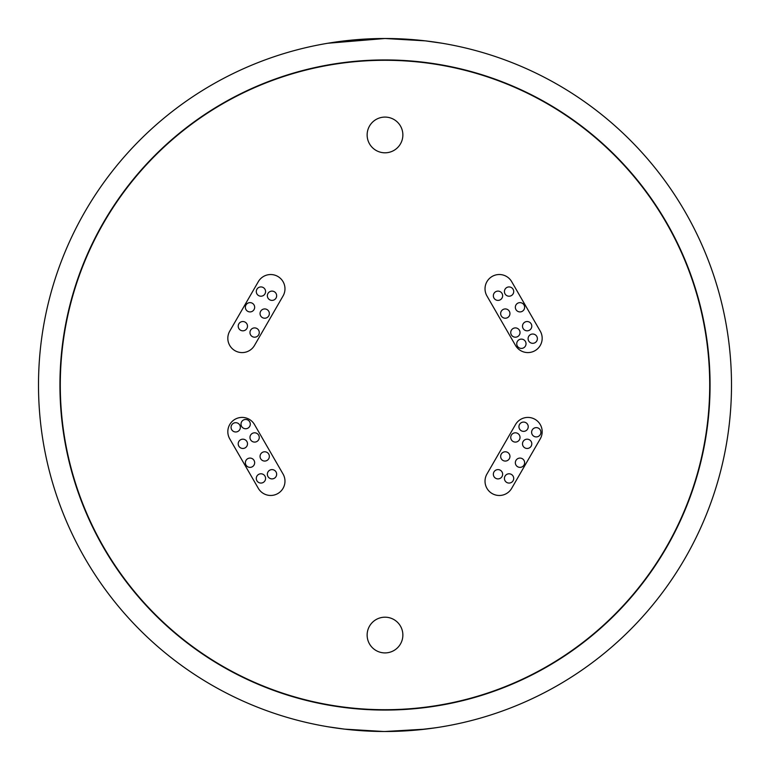 <?xml version="1.0" encoding="UTF-8"?>
<svg xmlns="http://www.w3.org/2000/svg" width="770" height="770" viewBox="0 0 770 770"><rect width="100%" height="100%" fill="white"/><g stroke="black" fill="none" stroke-linecap="round" stroke-linejoin="round"><path stroke-width="1.16" d="M367.136 134.952A17.864 17.864 0 0 0 385 152.806A17.864 17.864 0 0 0 402.864 134.952A17.864 17.864 0 0 0 385 117.088A17.864 17.864 0 0 0 367.136 134.952M367.136 635.048A17.864 17.864 0 0 0 385 652.912A17.864 17.864 0 0 0 402.864 635.048A17.864 17.864 0 0 0 385 617.193A17.864 17.864 0 0 0 367.136 635.048M542.176 431.691A14.293 14.293 0 0 0 515.515 424.549L486.938 474.05A14.293 14.293 0 0 0 492.165 493.57A14.293 14.293 0 0 0 511.684 488.334L540.261 438.842A14.293 14.293 0 0 0 542.176 431.691M542.176 338.309A14.293 14.293 0 0 0 540.261 331.158L511.684 281.666A14.293 14.293 0 0 0 492.165 276.43A14.293 14.293 0 0 0 486.938 295.95L515.515 345.451A14.293 14.293 0 0 0 542.176 338.309M284.977 288.808A14.293 14.293 0 0 0 258.316 281.666L229.739 331.158A14.293 14.293 0 0 0 234.966 350.677A14.293 14.293 0 0 0 254.485 345.451L283.062 295.95A14.293 14.293 0 0 0 284.977 288.808M284.977 481.192A14.293 14.293 0 0 0 283.062 474.05L254.485 424.549A14.293 14.293 0 0 0 234.966 419.323A14.293 14.293 0 0 0 229.739 438.842L258.316 488.334A14.293 14.293 0 0 0 284.977 481.192M540.906 432.278A4.639 4.639 0 0 0 536.266 427.629A4.639 4.639 0 0 0 531.618 432.278A4.639 4.639 0 0 0 536.266 436.917A4.639 4.639 0 0 0 540.906 432.278M531.791 443.818A4.639 4.639 0 0 0 527.142 439.179A4.639 4.639 0 0 0 522.503 443.818A4.639 4.639 0 0 0 527.142 448.467A4.639 4.639 0 0 0 531.791 443.818M509.942 456.427A4.639 4.639 0 0 0 505.303 451.778A4.639 4.639 0 0 0 500.654 456.427A4.639 4.639 0 0 0 505.303 461.066A4.639 4.639 0 0 0 509.942 456.427M502.637 474.253A4.639 4.639 0 0 0 497.998 469.604A4.639 4.639 0 0 0 493.349 474.253A4.639 4.639 0 0 0 497.998 478.892A4.639 4.639 0 0 0 502.637 474.253M513.706 478.43A4.639 4.639 0 0 0 509.066 473.791A4.639 4.639 0 0 0 504.417 478.43A4.639 4.639 0 0 0 509.066 483.069A4.639 4.639 0 0 0 513.706 478.43M524.63 462.722A4.639 4.639 0 0 0 519.981 458.083A4.639 4.639 0 0 0 515.342 462.722A4.639 4.639 0 0 0 519.981 467.371A4.639 4.639 0 0 0 524.63 462.722M520.029 437.447A4.639 4.639 0 0 0 515.38 432.807A4.639 4.639 0 0 0 510.741 437.447A4.639 4.639 0 0 0 515.38 442.096A4.639 4.639 0 0 0 520.029 437.447M528.23 426.715A4.639 4.639 0 0 0 523.59 422.075A4.639 4.639 0 0 0 518.942 426.715A4.639 4.639 0 0 0 523.59 431.364A4.639 4.639 0 0 0 528.23 426.715M537.383 338.675A4.639 4.639 0 0 0 532.734 334.026A4.639 4.639 0 0 0 528.095 338.675A4.639 4.639 0 0 0 532.734 343.314A4.639 4.639 0 0 0 537.383 338.675M513.706 291.57A4.639 4.639 0 0 0 509.066 286.931A4.639 4.639 0 0 0 504.417 291.57A4.639 4.639 0 0 0 509.066 296.209A4.639 4.639 0 0 0 513.706 291.57M524.63 307.278A4.639 4.639 0 0 0 519.981 302.629A4.639 4.639 0 0 0 515.342 307.278A4.639 4.639 0 0 0 519.981 311.917A4.639 4.639 0 0 0 524.63 307.278M520.029 332.553A4.639 4.639 0 0 0 515.38 327.905A4.639 4.639 0 0 0 510.741 332.553A4.639 4.639 0 0 0 515.38 337.193A4.639 4.639 0 0 0 520.029 332.553M531.791 326.182A4.639 4.639 0 0 0 527.142 321.533A4.639 4.639 0 0 0 522.503 326.182A4.639 4.639 0 0 0 527.142 330.821A4.639 4.639 0 0 0 531.791 326.182M509.942 313.573A4.639 4.639 0 0 0 505.303 308.934A4.639 4.639 0 0 0 500.654 313.573A4.639 4.639 0 0 0 505.303 318.222A4.639 4.639 0 0 0 509.942 313.573M502.637 295.747A4.639 4.639 0 0 0 497.998 291.108A4.639 4.639 0 0 0 493.349 295.747A4.639 4.639 0 0 0 497.998 300.396A4.639 4.639 0 0 0 502.637 295.747M526.025 343.757A4.639 4.639 0 0 0 521.377 339.118A4.639 4.639 0 0 0 516.737 343.757A4.639 4.639 0 0 0 521.377 348.406A4.639 4.639 0 0 0 526.025 343.757M247.497 326.182A4.639 4.639 0 0 0 242.858 321.533A4.639 4.639 0 0 0 238.209 326.182A4.639 4.639 0 0 0 242.858 330.821A4.639 4.639 0 0 0 247.497 326.182M269.346 313.573A4.639 4.639 0 0 0 264.697 308.934A4.639 4.639 0 0 0 260.058 313.573A4.639 4.639 0 0 0 264.697 318.222A4.639 4.639 0 0 0 269.346 313.573M276.651 295.747A4.639 4.639 0 0 0 272.003 291.108A4.639 4.639 0 0 0 267.363 295.747A4.639 4.639 0 0 0 272.003 300.396A4.639 4.639 0 0 0 276.651 295.747M265.583 291.57A4.639 4.639 0 0 0 260.934 286.931A4.639 4.639 0 0 0 256.294 291.57A4.639 4.639 0 0 0 260.934 296.209A4.639 4.639 0 0 0 265.583 291.57M254.658 307.278A4.639 4.639 0 0 0 250.019 302.629A4.639 4.639 0 0 0 245.37 307.278A4.639 4.639 0 0 0 250.019 311.917A4.639 4.639 0 0 0 254.658 307.278M259.259 332.553A4.639 4.639 0 0 0 254.62 327.905A4.639 4.639 0 0 0 249.971 332.553A4.639 4.639 0 0 0 254.62 337.193A4.639 4.639 0 0 0 259.259 332.553M250.298 424.097A4.639 4.639 0 0 0 245.649 419.458A4.639 4.639 0 0 0 241.01 424.097A4.639 4.639 0 0 0 245.649 428.746A4.639 4.639 0 0 0 250.298 424.097M265.583 478.43A4.639 4.639 0 0 0 260.934 473.791A4.639 4.639 0 0 0 256.294 478.43A4.639 4.639 0 0 0 260.934 483.069A4.639 4.639 0 0 0 265.583 478.43M254.658 462.722A4.639 4.639 0 0 0 250.019 458.083A4.639 4.639 0 0 0 245.37 462.722A4.639 4.639 0 0 0 250.019 467.371A4.639 4.639 0 0 0 254.658 462.722M259.259 437.447A4.639 4.639 0 0 0 254.62 432.807A4.639 4.639 0 0 0 249.971 437.447A4.639 4.639 0 0 0 254.62 442.096A4.639 4.639 0 0 0 259.259 437.447M247.497 443.818A4.639 4.639 0 0 0 242.858 439.179A4.639 4.639 0 0 0 238.209 443.818A4.639 4.639 0 0 0 242.858 448.467A4.639 4.639 0 0 0 247.497 443.818M269.346 456.427A4.639 4.639 0 0 0 264.697 451.778A4.639 4.639 0 0 0 260.058 456.427A4.639 4.639 0 0 0 264.697 461.066A4.639 4.639 0 0 0 269.346 456.427M276.651 474.253A4.639 4.639 0 0 0 272.003 469.604A4.639 4.639 0 0 0 267.363 474.253A4.639 4.639 0 0 0 272.003 478.892A4.639 4.639 0 0 0 276.651 474.253M240.356 427.34A4.639 4.639 0 0 0 235.716 422.692A4.639 4.639 0 0 0 231.067 427.34A4.639 4.639 0 0 0 235.716 431.98A4.639 4.639 0 0 0 240.356 427.34M709.709 385A324.709 324.709 0 0 0 385 60.291A324.709 324.709 0 0 0 60.291 385A324.709 324.709 0 0 0 385 709.709A324.709 324.709 0 0 0 709.709 385M59.935 385A325.065 325.065 0 0 0 385 710.065A325.065 325.065 0 0 0 710.065 385A325.065 325.065 0 0 0 385 59.935A325.065 325.065 0 0 0 59.935 385M731.5 385A346.5 346.5 0 0 0 385 38.5A346.5 346.5 0 0 0 38.5 385C39.001 408.042 39.001 408.042 38.5 385A346.5 346.5 0 0 0 385 731.5A346.5 346.5 0 0 0 731.5 385L731.481 388.503M731.433 391.853L731.356 395.058M731.269 397.618L731.346 395.443M731.433 391.747L731.481 388.735M38.731 397.628L38.644 395.145M38.558 391.333L38.529 389.283M327.847 43.245L385 38.5L373.277 38.702M363.094 39.193L353.286 39.953M353.247 39.963L337.241 41.811M327.847 726.755L344.575 729.132L383.624 731.5M373.912 731.327L368.378 731.105M368.166 731.086L364.547 730.894M442.153 43.245L425.425 40.868L385 38.5M38.741 372.035L38.962 367.136M385 731.5L425.435 729.132L437.543 727.496M435.204 727.843L416.224 730.095M406.906 730.807L395.982 731.327"/></g></svg>
